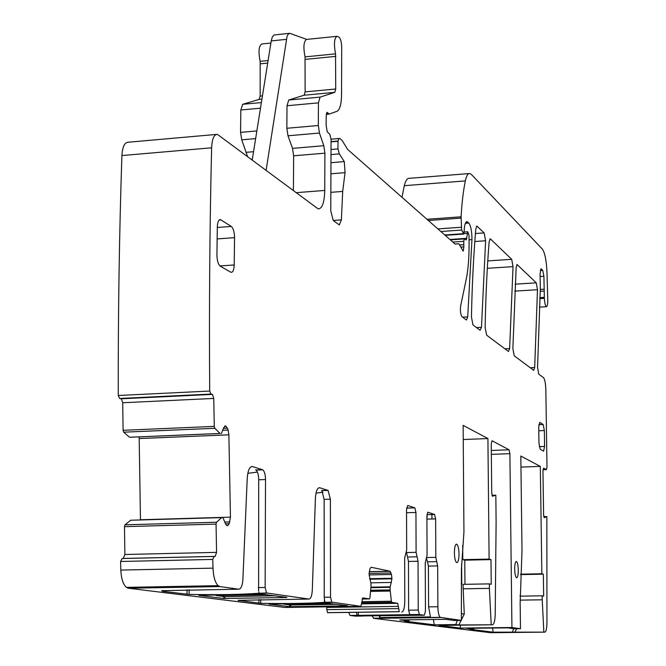 <?xml version="1.0" encoding="UTF-8"?>
<svg xmlns="http://www.w3.org/2000/svg" width="666" height="666" viewBox="0 0 666 666"><rect width="100%" height="100%" fill="white"/><g stroke="black" fill="none" stroke-linecap="round" stroke-linejoin="round"><path stroke-width="1" d="M337.121 604.312L290.526 605.019L283.616 604.137L330.644 603.421M283.042 603.92L283.616 604.137M275.449 595.795L224.767 596.636L216.425 595.571L267.615 594.721M215.451 595.138L216.425 595.571M379.895 615.692L379.961 617.565L430.461 616.916L428.596 606.868L428.413 566.108L427.489 561.829L436.746 561.629L437.662 565.917L437.878 606.734L428.596 606.868M379.961 617.565L379.071 615.709M439.094 625.399L460.373 628.08L511.929 627.505L520.479 628.704L514.252 628.771L507.717 627.863L466.658 628.329L473.742 629.22L469.83 629.262L493.148 632.167L544.938 632.126L490.542 632.7L373.801 618.364L371.911 615.8M457.367 620.462L455.752 624.575L434.24 624.825L404.512 621.12L408.899 621.07L399.791 619.921L445.962 619.338L454.378 620.504L461.38 620.412L440.243 617.357C438.819 615.942 438.028 612.404 437.878 606.734M426.59 558.491L427.489 561.829M427.78 512.246L426.898 516.042L427.072 555.119L425.249 562.961L425.449 611.122L424.342 615.226L363.32 615.917M132.209 520.196L221.628 517.607L130.678 520.246L125 524.808L124.475 526.656L124.875 554.512L216.567 552.364L216.05 524.1L216.517 522.236L221.612 517.624L222.935 517.565L225.474 523.784L226.573 525.491L227.497 525.74L229.187 523.742L230.436 517.157L228.879 434.823L228.08 430.028L222.752 430.253M140.468 519.946L139.161 437.054M220.163 433.483L129.595 437.271M216.225 134.44L128.338 142.216C124.6 142.349 122.452 146.795 121.903 155.561C119.297 233.375 118.09 313.353 118.265 395.487L119.614 398.468L121.295 398.784L122.711 402.747L123.102 430.311L123.685 432.184L129.47 437.212M247.511 156.41L241.75 139.827L255.636 138.611M270.887 43.049L261.83 43.973C258.783 45.954 258.225 51.74 260.173 61.322L260.156 96.095L259.099 99.409L242.682 104.296L240.826 109.99L240.551 132.376L241.75 139.827M469.031 173.576L409.324 178.305C407.234 178.147 405.552 180.611 404.287 185.681L401.981 197.286M362.978 616.033L355.636 616.133L350.116 615.459L357.334 615.292L350.116 615.459M348.942 612.787L349.933 615.384M348.851 606.51L348.851 607.109M399.284 611.713L327.68 612.703L399.284 611.713L397.735 603.329L391.5 602.314L390.226 591.05L370.537 591.383M326.765 606.834L326.773 609.64L327.68 612.703M321.903 490.626L324.142 499.383L330.386 499.192L330.527 597.152L331.776 602.164L360.905 606.335L284.923 607.45L128.413 588.236L219.946 586.571L218.132 585.672C215.126 582.642 213.42 576.798 212.995 568.14L212.745 559.423L214.094 556.435L215.185 556.368L216.567 552.364M124.875 554.512L123.318 558.466L122.111 558.533L120.596 561.48L120.821 570.079C121.229 578.604 123.093 584.365 126.398 587.354L128.413 588.236M438.869 625.399L492.482 624.775L458.849 624.974L461.122 620.421M455.752 624.575L458.849 624.974M424.342 615.226L419.397 614.535L357.517 615.359M427.988 512.246L434.54 514.427L426.964 514.643M436.746 561.629L435.83 557.334L435.631 518.889L434.54 514.427M120.596 561.48L212.745 559.423M324.792 601.24L324.425 602.222L323.593 602.422C307.734 603.463 286.771 603.762 260.714 603.338L238.07 600.332L308.941 599.05L266.55 592.965L265.135 587.479L265.526 479.537C265.409 474.55 264.502 471.32 262.812 469.846L252.605 466.566C249.642 466.342 247.852 470.296 247.228 478.438L242.89 579.378C242.432 585.689 241.034 588.96 238.719 589.202L219.946 586.571M266.55 592.965L257.717 593.323C241.067 594.58 218.19 594.946 189.069 594.422L162.646 591.291L161.63 590.675L238.719 589.202M198.876 595.312L262.096 594.222L286.863 597.377M198.868 595.379L223.759 598.484L286.863 597.502M268.964 604.07L289.552 606.693L289.568 604.894M268.964 604.12L327.014 603.155L347.544 605.752M289.552 606.693L347.544 605.869M360.905 606.335L362.795 597.885L369.472 598.917L369.905 597.91L370.995 586.555L370.929 583.324L369.064 574.325L369.963 568.622L371.095 567.265L390.026 571.22L369.197 571.636M369.647 578.696L391.916 578.279L391.483 574.483L390.026 571.22M391.916 578.279L391.916 578.804L369.788 579.22M370.895 587.678L390.126 587.345L391.916 578.804M390.126 587.345L390.143 590.159L370.621 590.492M390.226 591.05L390.143 590.159M401.748 612.054C403.604 611.638 404.612 608.1 404.778 601.44L404.67 558.075L406.66 549.95L406.551 509.407L407.734 505.477L414.851 507.867L415.95 512.47L416.092 552.339L406.501 552.555L406.493 552.114M356.26 606.401L356.26 607.001M356.36 612.687L357.334 615.292M544.938 632.117C546.162 631.576 546.836 628.329 546.952 622.402L546.844 516.558L543.772 516.641M540.234 291.308L544.214 291.067L543.906 276.29L542.74 270.329L541.117 268.789L540.093 273.809L540.317 289.061L537.554 367.357L538.761 374.125L543.481 377.655C544.805 379.237 545.587 383.2 545.837 389.527L546.994 466.866L546.386 469.63L542.998 469.746L546.386 469.63L543.573 468.131L542.957 471.004L543.598 514.743L544.189 517.682L546.844 516.558M539.751 298.618L544.347 298.343L544.214 291.067M544.347 298.343C544.705 303.213 545.387 306.002 546.386 306.71C547.335 306.56 547.785 304.154 547.743 299.492L547.011 272.835C546.47 260.764 544.93 252.872 542.39 249.134L471.461 174.525L469.796 173.518C467.932 173.335 466.441 175.807 465.343 180.911C463.278 190.934 461.871 202.897 461.105 216.8L461.63 230.053L463.819 234.032L464.468 227.339C465.001 223.426 465.867 221.528 467.074 221.645L468.847 223.068C470.887 225.999 471.928 231.51 471.961 239.618L467.707 316.899L466.45 320.038L462.004 316.75C460.547 314.36 460.098 310.722 460.656 305.819L466.1 279.97C468.181 269.813 469.18 257.451 469.089 242.89L469.022 235.24L467.807 231.76L466.317 239.96L464.36 238.878L463.736 241.317L463.877 246.886L463.195 251.165L458.874 243.781L455.169 244.122L347.627 149.417L342.274 140.659L339.876 138.453L338.911 138.395L337.995 141.275L337.962 148.909L339.319 153.879L344.297 161.597L345.055 172.644L342.699 191.417L341.375 219.88L339.319 224.941L333.241 220.496L330.761 210.806L331.06 139.302L329.87 134.399L327.256 131.768L326.149 125.508L326.19 116.683L327.064 112.338L329.22 114.044L336.988 111.305C339.86 109.757 341.383 104.196 341.55 94.614L341.7 47.311C341.491 41.825 340.534 38.387 338.819 36.98L336.929 36.33C334.199 38.295 333.741 44.139 335.547 53.854L335.722 89.011L334.798 92.349L320.08 97.119L318.44 102.864L318.323 125.499L319.447 133.05L323.801 145.704L324.908 153.172L324.742 190.443C324.392 202.672 322.202 208.824 318.165 208.883L217.357 134.341C213.994 134.44 212.079 138.928 211.621 147.81C209.723 226.665 209.082 307.742 209.698 391.05L210.939 394.072L212.462 394.405L213.753 398.435L214.269 426.382L214.793 428.288L220.055 433.416M266.109 170.313L287.029 36.513L288.228 34.141L289.735 33.3L306.71 39.402M118.265 395.487L209.698 391.05M221.378 433.616L223.684 427.705L225.624 425.982L224.933 426.007M223.46 428.313L227.389 428.146L225.624 425.982M227.389 428.146L228.08 430.028M480.136 330.303L481.476 327.306L485.614 240.759L484.132 232.917L476.898 226.082L475.807 228.913C473.518 256.227 472.061 285.614 471.445 317.058L473.01 324.975L480.136 330.303M534.681 367.515L537.479 289.727L536.272 282.842L517.099 264.552L516.175 267.233L512.87 348.593L514.21 355.777L533.732 370.354L534.681 367.515L530.211 367.74M509.632 348.584L513.036 266.65L511.704 259.315L490.426 238.944L489.152 241.583C487.021 268.231 485.689 296.87 485.139 327.481L486.63 335.156L508.449 351.473L509.632 348.584L504.92 348.834M473.742 629.22L473.734 628.246M493.148 632.167L492.565 628.038M513.761 628.704L512.42 631.959M514.868 632.284L516.641 628.746M520.129 600.133L542.232 599.8L543.839 631.976M461.38 620.412L461.421 569.064L463.944 532.009L463.128 425.374L487.92 438.553L463.236 439.527M408.899 621.07L408.899 619.805M431.918 514.502L431.943 518.997M434.24 624.825L433.424 619.497M461.372 619.904L464.277 614.085L462.987 584.348L489.352 583.882L491.225 584.307L490.984 559.615L464.768 560.173L462.795 559.656L462.695 545.446M461.33 613.636L464.277 614.085M463.02 588.819L489.393 588.369L491.2 624.6M492.482 624.775C494.097 624.392 495.005 620.762 495.213 613.902L496.112 522.327L495.829 495.179L491.991 495.296M460.373 628.08L460.348 625.149M511.929 627.505L509.881 453.679L491.342 454.362M520.479 628.704L520.154 602.813L522.011 550.491L520.812 456.035L540.309 466.4L520.954 467.082M316.025 493.106L322.968 492.249M330.386 499.192L328.072 490.426L319.738 487.762C317.307 487.645 315.859 491.275 315.393 498.668L312.304 590.118C311.946 595.829 310.831 598.801 308.941 599.05M324.142 499.383L324.234 597.252L324.792 601.856M417.074 556.801L407.492 557.009L408.474 561.455L418.048 561.255L416.092 552.339M407.492 557.009L406.501 552.555M408.474 561.455L408.616 610.189L409.798 614.66M418.048 561.255L418.223 610.056L419.397 614.535M427.131 514.643L426.989 519.13M487.92 438.553L489.102 559.09L462.795 559.656M489.102 559.09L490.984 559.615M464.96 584.315L464.768 560.173M489.393 588.369L489.352 583.882M509.881 453.679L509.057 449.791L492.032 440.742L491.242 443.906L491.733 492.948L492.457 496.27L495.829 495.179M540.309 466.4L541.858 573.759L520.512 574.167M541.858 573.759L543.339 574.175L520.496 574.608M542.232 599.8L542.174 595.804L543.664 596.145L543.339 574.175M542.174 595.804L520.113 596.162L520.113 595.437M336.746 36.347L306.535 39.419C303.671 41.4 303.18 47.211 305.036 56.876L335.547 53.854M293.398 190.709L293.656 155.802L292.516 148.376L287.995 135.789L286.838 128.28L287.021 105.744L288.744 100.025L304.162 95.205L305.136 91.883L305.036 56.876M247.81 473.335L257.417 472.086M258.608 590.884L258.708 479.778C258.591 474.791 257.684 471.561 255.977 470.088L256.127 470.088M459.016 554.004C458.866 548.709 458.125 545.446 456.809 544.214C455.319 544.014 454.512 546.853 454.387 552.747C454.537 558.05 455.269 561.313 456.576 562.554C458.075 562.77 458.891 559.915 459.016 554.004M217.158 238.919L234.549 237.662L234.207 264.976C233.974 270.08 232.892 272.519 230.96 272.294L220.313 266.225C218.19 264.444 217.058 260.656 216.925 254.87L217.324 226.94C217.557 221.969 218.615 219.547 220.496 219.672L231.293 226.44L217.316 227.472M234.549 237.662C234.424 232.034 233.333 228.296 231.293 226.44M544.588 446.461L544.355 430.527L543.165 424.517L539.735 422.344L538.727 427.023L538.961 443.173L540.176 449.217L543.589 451.165L544.588 446.461L539.26 446.67M518.29 570.104C518.14 565.376 517.549 562.504 516.508 561.496C515.359 561.421 514.76 563.96 514.693 569.122C514.843 573.851 515.434 576.723 516.466 577.73C517.624 577.813 518.231 575.266 518.29 570.104M358.067 606.376L358.083 606.967M358.291 612.653L358.391 615.467M339.419 606.651L339.394 607.242M252.231 159.94L271.228 40.917L286.38 39.369M289.477 33.325L274.017 34.998L272.336 36.946L271.228 40.917M461.155 583.957L461.763 584.09L461.613 563.777M440.609 617.507L373.801 618.364M428.413 566.108L437.662 565.917M426.914 519.13L435.631 518.889M435.83 557.334L426.873 557.534M125 524.808L216.517 522.236M124.475 526.656L216.05 524.1M123.318 558.466L215.185 556.368M122.111 558.533L214.094 556.435M120.821 570.079L212.995 568.14M323.593 602.422L332.068 602.289M257.717 593.323L266.974 593.165M362.046 599.034L369.472 598.917M369.064 573.409L391.075 572.976M391.483 574.483L369.072 574.916M370.787 582.817L391.491 582.434M390.193 586.821L370.945 587.162M390.134 589.926L370.646 590.259M361.854 601.681L391.158 601.232M391.5 602.314L361.846 602.763L391.558 602.339M361.838 603.812L397.61 603.271M326.781 607.425L398.443 606.376M326.773 609.64L398.451 608.616M539.81 297.61L544.28 297.344M404.287 185.681L465.343 180.911M426.956 219.28L461.105 216.8M428.346 220.504L461.08 218.123M437.887 228.904L461.147 227.248M440.859 231.527L461.63 230.053M444.788 234.981L463.478 233.666M465.992 222.161L467.757 222.036M465.368 223.318L468.847 223.068M469.064 239.818L471.961 239.618M462.604 317.191L467.707 316.899M464.21 233.616L467.224 233.4M449.9 239.485L466.908 238.303M450.349 239.885L464.194 238.919M452.83 242.066L463.736 241.317M459.773 244.938L463.769 244.663M460.897 247.086L463.877 246.886M455.061 244.031L458.732 243.781M331.044 141.625L337.995 141.025M338.569 138.561L331.06 139.211L338.586 138.545M331.044 141.875L337.995 141.275M331.019 149.5L337.962 148.909M330.994 154.579L339.319 153.879M330.96 162.704L344.297 161.597M330.919 173.784L345.055 172.644M330.835 192.341L342.699 191.417M333.216 220.479L341.375 219.88M326.64 112.571L327.389 112.504M326.173 114.127L328.904 113.878M326.149 114.311L329.195 114.044L326.149 114.319M260.173 61.322L268.098 60.539M260.498 63.803L267.69 63.095M260.156 96.095L262.454 95.879M259.099 99.409L261.938 99.142M242.682 104.296L261.388 102.564M240.826 109.99L260.489 108.183M240.551 132.376L256.86 130.936M246.52 152.298L253.546 151.698M251.448 159.349L252.339 159.282M121.903 155.561L211.621 147.81M119.855 398.543L211.155 394.155M121.062 398.709L212.238 394.33M122.711 402.747L213.753 398.435M123.102 430.311L214.269 426.382M123.685 432.184L214.793 428.288M139.252 438.553L228.879 434.823M230.436 517.157L140.468 519.755M224.808 522.052L229.812 521.911M229.187 523.742L225.499 523.842M476.498 327.589L481.476 327.306M476.473 226.29L477.164 226.24M484.132 232.917L475.432 233.525M474.825 241.508L485.614 240.759M514.701 291.117L537.479 289.727M516.766 264.71L517.299 264.668M515.084 284.157L536.272 282.842M487.321 268.315L513.036 266.65M489.785 238.986L490.426 238.944M511.704 259.315L487.77 260.897M318.789 487.795L319.738 487.762M321.561 490.526L327.83 490.318M324.234 597.252L330.527 597.152M414.785 507.833L406.61 508.075M415.95 512.47L406.56 512.745M418.223 610.056L408.616 610.189M509.057 449.791L491.308 450.457M540.767 268.956L541.333 268.922M542.74 270.329L540.284 270.488M540.134 276.523L543.906 276.29M544.239 289.186L540.317 289.419M305.344 59.374L335.847 56.36M305.136 91.883L335.722 89.011M304.162 95.205L334.798 92.349M288.744 100.025L320.08 97.119M287.021 105.744L318.44 102.864M286.838 128.28L318.323 125.499M287.995 135.789L319.447 133.05M292.516 148.376L323.801 145.704M293.656 155.802L324.908 153.172M296.045 192.69L324.742 190.443M251.315 466.608L252.605 466.566M255.627 469.93L262.471 469.68M258.708 479.778L265.526 479.537M258.25 587.603L265.135 587.479M219.189 220.021L220.962 219.888M234.207 264.976L219.922 265.942M544.355 430.527L538.786 430.752M543.165 424.517L538.819 424.7M172.669 587.429L172.685 586.505M162.646 591.291L162.662 590.517M186.996 594.313L187.071 589.793M187.113 587.171L187.129 586.238M189.069 594.422L189.144 589.76M189.194 587.129L189.202 586.205M238.919 600.765L238.928 600.191M258.899 603.246L258.941 599.583M260.714 603.338L260.747 599.558M324.425 602.222L324.434 599.725M223.759 598.484L223.784 596.511M224.883 598.509L224.908 596.636M290.559 606.709L290.567 605.019M316.325 603.388L328.971 603.188M215.543 595.204L220.388 595.129M244.114 594.73L265.143 594.372M440.243 617.357L373.393 618.215M426.956 514.676L434.598 514.46M126.398 587.354L218.132 585.672M369.18 571.719L390.209 571.295M361.829 603.871L397.735 603.329M327.539 612.645L399.159 611.663M539.302 307.126L546.386 306.71M445.196 235.348L463.819 234.032M466.608 221.678L467.074 221.645M464.435 232.001L467.707 231.768M450.316 239.852L464.252 238.886M119.614 398.468L210.939 394.072M121.295 398.784L212.462 394.405M129.52 437.254L220.096 433.458M224.617 426.198L226.057 426.132M321.803 490.634L328.072 490.426M324.267 602.28L331.776 602.164M414.851 507.867L406.601 508.108M409.632 614.593L419.23 614.46M255.977 470.088L262.812 469.846M456.118 544.23L456.809 544.214M219.622 219.738L220.496 219.672M516.05 561.513L516.508 561.496M161.688 587.628L161.705 586.704M258.916 591.974L258.908 592.807"/></g></svg>
